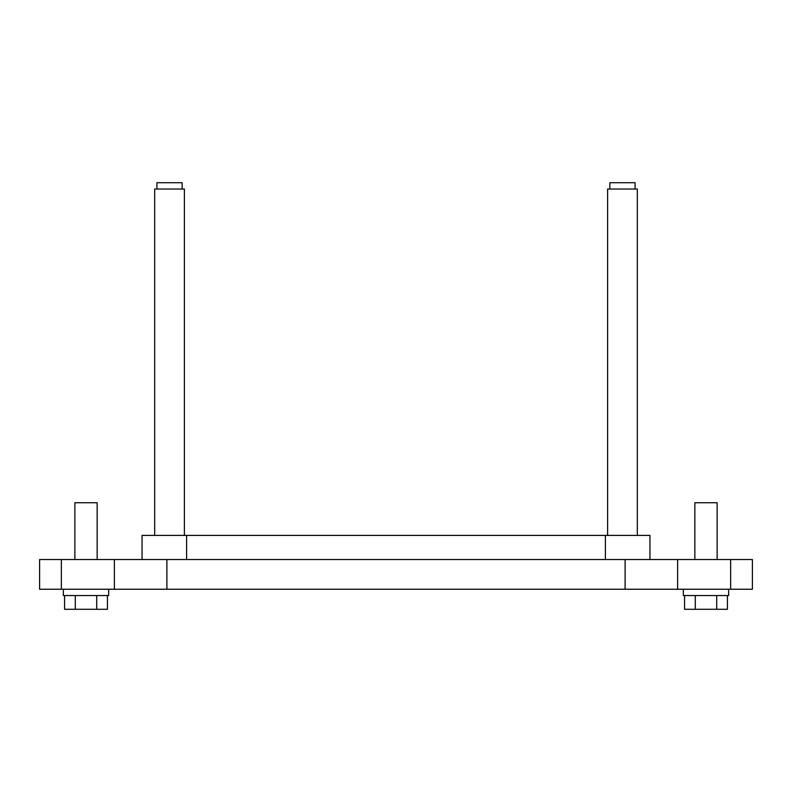 <?xml version="1.0" encoding="UTF-8"?>
<svg xmlns="http://www.w3.org/2000/svg" width="792" height="792" viewBox="0 0 792 792"><rect width="100%" height="100%" fill="white"/><g stroke="black" fill="none" stroke-linecap="round" stroke-linejoin="round"><path stroke-width="1.19" d="M609.84 189.031L609.84 182.714L635.085 182.714L635.085 189.031M637.312 535.402L637.312 189.031L607.612 189.031L607.612 535.402M156.915 189.031L156.915 182.714L182.16 182.714L182.16 189.031M184.387 535.402L184.387 189.031L154.688 189.031L154.688 535.402M717.136 559.538L717.136 502.732L694.861 502.732L694.861 559.538M97.149 559.538L97.149 502.732L74.874 502.732L74.874 559.538M727.432 595.544L727.432 609.286L684.555 609.286L684.555 595.544M695.277 595.544L695.277 609.286M716.711 595.544L716.711 609.286M683.347 589.238L683.347 595.544L728.64 595.544L728.64 589.238M107.445 595.544L107.445 609.286L64.568 609.286L64.568 595.544M75.289 595.544L75.289 609.286M96.723 595.544L96.723 609.286M63.36 589.238L63.36 595.544L108.653 595.544L108.653 589.238M61.35 559.538L752.4 559.538L752.4 589.238L39.6 589.238L39.6 559.538L61.35 559.538L61.35 589.238M142.065 559.538L142.065 535.402L649.935 535.402L649.935 559.538M114.375 559.538L114.375 589.238M166.884 559.538L166.884 589.238M625.116 559.538L625.116 589.238M677.625 559.538L677.625 589.238M730.65 559.538L730.65 589.238M186.615 559.538L186.615 535.402M605.385 559.538L605.385 535.402"/></g></svg>
